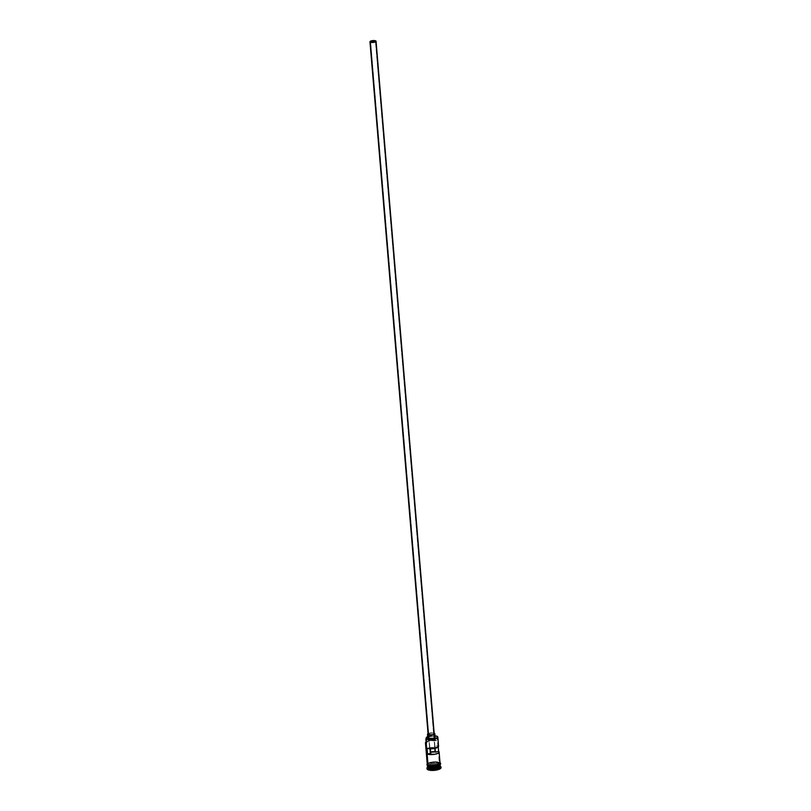 <?xml version="1.0" encoding="UTF-8"?>
<svg xmlns="http://www.w3.org/2000/svg" width="811" height="811" viewBox="0 0 811 811"><rect width="100%" height="100%" fill="white"/><g stroke="black" fill="none" stroke-linecap="round" stroke-linejoin="round"><path stroke-width="0.61" stroke-dasharray="4.05 3.04" d="M437.058 736.317L437.058 736.317A6.417 1.977 175.2 0 1 437.342 736.479A6.417 1.977 -4.8 0 0 437.058 736.317L439.248 762.421L437.058 736.317M430.671 752.152A2.747 0.841 -4.8 0 0 429.972 752.79A2.747 0.841 -4.8 0 0 430.317 753.155L370.617 42.111L429.992 752.861L430.935 752.05M375.473 41.706L434.808 748.371L375.473 41.706M434.209 733.742A3.062 0.943 -4.8 0 0 433.814 733.337L375.665 40.854L434.057 733.489M435.101 737.169A3.67 1.125 -4.8 0 0 434.645 736.682L434.351 733.205L434.645 736.682A3.67 1.125 -4.8 0 0 430.479 736.459A3.67 1.125 -4.8 0 0 427.792 737.787M428.33 767.034A6.295 1.936 175.2 0 1 427.579 765.919A6.295 1.936 175.2 0 1 432.577 763.861A6.295 1.936 175.2 0 1 439.298 764.307A6.295 1.936 175.2 0 1 440.059 765.412A6.295 1.936 -4.8 0 0 440.099 765.26A6.295 1.936 -4.8 0 0 439.309 764.418A6.295 1.936 -4.8 0 0 432.587 763.972A6.295 1.936 -4.8 0 0 427.59 766.04A6.295 1.936 -4.8 0 0 428.34 767.145M428.249 767.287A6.417 1.977 175.2 0 1 430.712 764.408A6.417 1.977 175.2 0 1 439.42 764.509A6.417 1.977 175.2 0 1 440.191 765.189M440.109 763.85A6.417 1.977 175.2 0 1 435.406 766.172A6.417 1.977 175.2 0 1 428.117 765.777A6.417 1.977 175.2 0 1 427.306 764.925A6.417 1.977 175.2 0 1 427.356 764.631A6.417 1.977 175.2 0 1 432.476 762.543A6.417 1.977 175.2 0 1 439.298 762.999L439.4 764.165L439.298 762.999A6.417 1.977 175.2 0 1 440.018 763.567A6.417 1.977 175.2 0 1 440.109 763.85L440.211 765.016A6.417 1.977 -4.8 0 0 439.471 764.195A6.417 1.977 -4.8 0 0 439.4 764.165A6.417 1.977 -4.8 0 0 430.682 764.063A6.417 1.977 -4.8 0 0 428.218 766.942M439.937 765.919L440.555 766.385A7.035 2.159 -4.8 0 0 440.099 766.111L439.521 765.665A6.417 1.977 175.2 0 1 439.937 765.919A6.417 1.977 175.2 0 1 439.998 765.969M440.059 763.273A6.417 1.977 -4.8 0 0 439.248 762.421L434.169 761.803L437.666 761.934L440.079 763.09M438.558 746.576L438.629 746.211A6.417 1.977 -4.8 0 0 438.143 745.552L438.254 746.972L438.143 745.552L433.571 747.397L430.276 747.509L430.388 748.796L430.276 747.509L427.032 748.31L430.276 747.509A2.747 0.841 -4.8 0 0 433.307 747.458A2.747 0.841 -4.8 0 0 434.97 746.525A2.747 0.841 -4.8 0 0 434.899 746.353L438.143 745.552M440.13 763.668L435.466 762.33L439.298 762.999L440.089 764.063L438.731 765.239L434.453 766.304L428.127 765.878L427.326 764.722L428.684 763.546L427.265 764.722M427.863 766.74A6.295 1.936 175.2 0 1 427.539 766.192A6.295 1.936 175.2 0 1 428.167 765.249A6.295 1.936 175.2 0 1 433.642 763.739A6.295 1.936 175.2 0 1 439.298 764.307L439.298 764.307A6.295 1.936 175.2 0 1 439.319 764.307A6.295 1.936 175.2 0 1 440.089 765.138A6.295 1.936 175.2 0 1 439.856 765.736M440.332 766.517A6.417 1.977 -4.8 0 0 439.521 765.665L439.42 764.509L439.521 765.665A6.417 1.977 -4.8 0 0 437.403 765.128A6.417 1.977 -4.8 0 0 430.185 765.736A6.417 1.977 -4.8 0 0 427.529 767.591M441.042 767.632A7.035 2.159 -4.8 0 0 440.15 766.699L440.099 766.111A7.035 2.159 175.2 0 1 440.312 766.223M425.937 743.109L426.383 743.413L427.529 741.528L430.002 740.737L437.129 740.747L431.077 740.291L425.937 742.024M428.015 765.209A6.488 1.997 175.2 0 1 430.509 762.31A6.488 1.997 175.2 0 1 439.298 762.411M439.349 762.989A6.488 1.997 -4.8 0 0 430.56 762.887A6.488 1.997 -4.8 0 0 428.066 765.797L427.285 765.108M427.042 768.575L429.485 766.912L434.584 766.01L439.369 766.405L441.022 767.865M431.868 767.186L429.597 768.534L431.756 769.568L436.196 769.254L438.467 767.905L436.308 766.871L431.868 767.186L436.308 766.871L438.467 767.905L437.991 765.604L435.862 766.861L436.034 768.95L438.163 767.693L436.136 766.719L435.963 764.631L437.991 765.604L438.163 767.693L436.136 766.719L431.989 767.013L431.807 764.935L435.963 764.631L436.308 766.871L431.989 767.013L429.86 768.281L429.678 766.192L431.807 764.935L431.989 767.013L429.86 768.281L431.888 769.254L431.705 767.165L429.678 766.192L429.597 768.534L431.868 767.186M427.509 767.297A7.035 2.159 175.2 0 1 433.581 765.503A7.035 2.159 175.2 0 1 440.099 766.111L440.15 766.699A7.035 2.159 -4.8 0 0 432.182 766.263A7.035 2.159 -4.8 0 0 427.022 768.808M427.448 766.263A6.417 1.977 175.2 0 1 432.415 764.074A6.417 1.977 175.2 0 1 439.42 764.509M440.069 765.523A6.295 1.936 -4.8 0 0 439.309 764.418A6.295 1.936 -4.8 0 0 439.207 764.378A6.295 1.936 -4.8 0 0 433.662 763.85A6.295 1.936 -4.8 0 0 428.279 765.29A6.295 1.936 -4.8 0 0 427.549 766.314A6.295 1.936 -4.8 0 0 427.6 766.507M439.4 764.165A6.417 1.977 -4.8 0 0 433.561 763.587A6.417 1.977 -4.8 0 0 427.995 765.158A6.417 1.977 -4.8 0 0 427.407 766.091L427.306 764.925M435.466 762.33L428.644 763.536L435.456 762.35M428.786 766.06L429.698 766.263M434.463 766.314L435.7 766.142M437.899 765.594L438.781 765.249M427.215 764.144L429.465 762.604L434.179 761.782L429.506 762.614L427.498 763.739M439.755 762.735L439.248 762.421A6.417 1.977 -4.8 0 0 431.969 762.026A6.417 1.977 -4.8 0 0 427.265 764.347M425.866 742.106A6.417 1.977 175.2 0 1 431.381 740.413A6.417 1.977 175.2 0 1 437.443 740.96A6.417 1.977 -4.8 0 0 431.381 740.413A6.417 1.977 -4.8 0 0 425.866 742.106M440.099 766.111A7.035 2.159 -4.8 0 0 433.256 765.533A7.035 2.159 -4.8 0 0 427.285 767.5L427.823 766.932A6.417 1.977 175.2 0 1 430.185 765.736A6.417 1.977 175.2 0 1 437.403 765.128A6.417 1.977 175.2 0 1 439.521 765.665L440.099 766.111M435.01 736.013A3.67 1.125 175.2 0 1 434.848 735.982L435.243 740.625A5.261 1.612 -4.8 0 0 429.577 740.828A5.261 1.612 -4.8 0 0 426.596 742.562A5.261 1.612 -4.8 0 0 426.657 742.764L426.292 738.405L426.657 742.764A3.67 1.125 -4.8 0 1 426.698 742.906A3.67 1.125 -4.8 0 1 426.383 743.413A6.174 1.896 175.2 0 1 426.231 743.332M425.957 741.994A6.174 1.896 175.2 0 1 431.117 740.281A6.174 1.896 175.2 0 1 437.129 740.747L437.129 740.747A3.67 1.125 -4.8 0 1 435.243 740.625L434.848 735.982L427.64 736.652M427.691 736.631A5.261 1.612 175.2 0 1 434.848 735.982L435.74 736.094M427.934 737.442L431.026 736.388L434.645 736.682M435.061 748.32L434.899 746.353L435.061 748.32M428.056 733.631A3.67 1.125 175.2 0 1 434.351 733.205L431.452 732.85L427.904 733.732M428.228 733.965L430.803 733.093L433.814 733.337A3.062 0.943 -4.8 0 0 430.347 733.154A3.062 0.943 -4.8 0 0 428.107 734.259M435.862 766.861L431.705 767.165L431.888 769.254L436.034 768.95L435.862 766.861L431.705 767.165L429.678 766.192L431.807 764.935L435.963 764.631L437.991 765.604L435.862 766.861M438.163 767.693L436.196 769.254L438.163 767.693M436.034 768.95L431.756 769.568L436.034 768.95M431.888 769.254L429.597 768.534L431.888 769.254M429.972 752.79L370.262 41.746M439.359 764.499L428.35 765.32L427.539 766.192L428.279 766.942C433.926 767.997 437.869 767.399 440.089 765.138L439.359 764.499M440.018 762.776L437.342 761.864L431.878 762.005L427.215 763.85M426.312 738.263L426.698 742.906M426.211 737.919L426.596 742.562M434.97 746.525L375.746 41.29"/><path stroke-width="1.22" d="M428.228 736.449L426.272 738.122A3.67 1.125 175.2 0 1 426.312 738.263A3.67 1.125 175.2 0 1 425.988 738.78A6.174 1.896 -4.8 0 0 426.069 738.821L429.769 739.439L434.453 738.912L437.372 737.554L436.825 736.145A6.174 1.896 -4.8 0 0 436.744 736.104A6.174 1.896 175.2 0 1 436.825 736.145A6.174 1.896 175.2 0 1 437.22 736.378A6.174 1.896 175.2 0 1 434.027 739.014A6.174 1.896 175.2 0 1 426.069 738.821L425.876 739.105A6.417 1.977 -4.8 0 0 434.149 739.308A6.417 1.977 -4.8 0 0 437.474 736.57A6.417 1.977 -4.8 0 0 437.342 736.479A6.417 1.977 175.2 0 1 437.869 737.179A6.417 1.977 175.2 0 1 433.165 739.49A6.417 1.977 175.2 0 1 425.876 739.105L428.066 765.199A6.417 1.977 -4.8 0 0 435.355 765.594A6.417 1.977 -4.8 0 0 440.059 763.273L439.116 752.02A6.417 1.977 175.2 0 1 434.757 754.281A6.417 1.977 175.2 0 1 427.519 754.108L427.032 748.31A6.417 1.977 -4.8 0 0 434.27 748.482A6.417 1.977 -4.8 0 0 438.629 746.221L438.143 745.552M430.56 752.192L435.112 751.959L434.808 748.371L435.112 751.959A2.747 0.841 -4.8 0 0 430.671 752.152M375.402 40.925L375.645 41.554L374.347 42.162L370.617 42.111A2.747 0.841 175.2 0 1 370.262 41.746A2.747 0.841 175.2 0 1 372.279 40.753A2.747 0.841 175.2 0 1 375.402 40.925A2.747 0.841 175.2 0 1 375.746 41.29A2.747 0.841 175.2 0 1 373.729 42.284A2.747 0.841 175.2 0 1 370.617 42.111L370.363 41.493L371.671 40.885L375.402 40.925M433.814 733.337L434.088 734.036L432.648 734.715L428.492 734.665A3.062 0.943 -4.8 0 0 431.959 734.847A3.062 0.943 -4.8 0 0 434.209 733.742L376.051 41.26A3.062 0.943 175.2 0 1 373.81 42.365A3.062 0.943 175.2 0 1 370.343 42.182L428.127 734.34M369.958 41.777L428.107 734.259A3.062 0.943 -4.8 0 0 428.492 734.665L370.343 42.182A3.062 0.943 175.2 0 1 369.958 41.777A3.062 0.943 175.2 0 1 372.198 40.672A3.062 0.943 175.2 0 1 375.665 40.854A3.062 0.943 175.2 0 1 376.051 41.26M434.645 736.682L434.97 737.523L433.236 738.334L428.259 738.274A3.67 1.125 -4.8 0 0 432.415 738.497A3.67 1.125 -4.8 0 0 435.101 737.169L434.818 733.691A3.67 1.125 175.2 0 1 432.121 735.019A3.67 1.125 175.2 0 1 427.965 734.796L427.813 737.888M428.289 733.519L427.509 734.188L427.965 734.796A3.67 1.125 175.2 0 1 427.498 734.31L427.792 737.787A3.67 1.125 -4.8 0 0 428.259 738.274L427.965 734.796L432.942 734.857L434.676 734.046L434.351 733.205A3.67 1.125 175.2 0 1 434.818 733.691M428.279 766.942L427.863 769.163A7.035 2.159 -4.8 0 0 436.916 769.386A7.035 2.159 -4.8 0 0 440.555 766.385L439.937 765.919M439.998 765.969A6.417 1.977 175.2 0 1 436.531 768.676A6.417 1.977 175.2 0 1 428.34 768.453A6.417 1.977 -4.8 0 0 435.629 768.838A6.417 1.977 -4.8 0 0 440.332 766.517L440.231 765.361A6.417 1.977 175.2 0 1 435.527 767.682A6.417 1.977 175.2 0 1 428.249 767.287A6.417 1.977 175.2 0 1 427.438 766.436A6.417 1.977 175.2 0 1 427.448 766.263M439.116 752.01L438.629 751.351L435.385 752.152A2.747 0.841 -4.8 0 0 435.112 751.959A2.747 0.841 175.2 0 1 435.385 752.152L438.629 751.351L438.254 746.972L438.629 751.351A6.417 1.977 175.2 0 1 439.116 752.02L438.285 753.115L434.777 754.281L427.519 754.108L427.032 748.31L434.29 748.482L438.558 746.576L437.869 737.179M427.306 764.925L427.407 766.091A6.417 1.977 -4.8 0 0 428.218 766.942L428.127 765.878L428.218 766.942A6.417 1.977 -4.8 0 0 435.497 767.328A6.417 1.977 -4.8 0 0 440.211 765.016L440.109 763.85M427.6 766.507A6.295 1.936 -4.8 0 0 428.34 767.145A6.295 1.936 -4.8 0 0 435.172 767.581A6.295 1.936 -4.8 0 0 440.089 765.452M427.438 766.436L427.529 767.591A6.417 1.977 -4.8 0 0 428.34 768.453L428.33 767.034A6.295 1.936 175.2 0 0 434.554 767.541A6.295 1.936 175.2 0 0 439.856 765.736A6.295 1.936 175.2 0 1 434.554 767.541A6.295 1.936 175.2 0 1 428.33 767.034A6.295 1.936 175.2 0 1 427.863 766.74M440.991 767.439L439.532 769.142L436.186 770.115L432.121 770.45L427.914 769.74A7.035 2.159 -4.8 0 0 435.882 770.166A7.035 2.159 -4.8 0 0 441.042 767.632L440.991 767.054A7.035 2.159 175.2 0 1 435.831 769.588A7.035 2.159 175.2 0 1 427.863 769.163L427.042 768.575M440.312 766.223A7.035 2.159 175.2 0 1 440.991 767.054M440.038 762.999A6.488 1.997 175.2 0 1 435.791 765.533A6.488 1.997 175.2 0 1 428.015 765.209L428.066 765.797A6.488 1.997 -4.8 0 0 435.446 766.182A6.488 1.997 -4.8 0 0 440.17 763.83M430.388 748.796L430.763 753.307L427.519 754.108L430.763 753.307L430.388 748.796M426.383 741.649L425.714 742.4L426.383 743.413M428.786 766.06L427.914 765.777L427.448 763.739M426.971 768.23L427.022 768.808A7.035 2.159 -4.8 0 0 427.914 769.74L427.863 769.163A7.035 2.159 175.2 0 1 426.971 768.23A7.035 2.159 175.2 0 1 427.509 767.297M429.698 766.263L434.463 766.314M435.7 766.142L437.899 765.594M438.781 765.249L440.13 763.668M439.805 762.725L439.41 764.286L436.815 765.32L431.898 765.868L428.015 765.209M427.306 764.52L430.742 765.797L435.629 765.543L439.359 764.276L439.755 762.735M425.461 742.886L427.265 764.347A6.417 1.977 -4.8 0 0 428.066 765.199L426.272 743.738A6.417 1.977 175.2 0 1 425.461 742.886A6.417 1.977 175.2 0 1 425.866 742.106A6.417 1.977 -4.8 0 0 425.745 742.227A6.417 1.977 -4.8 0 0 426.272 743.738L426.069 738.821A6.174 1.896 175.2 0 1 425.988 738.78L426.272 738.122A5.261 1.612 175.2 0 1 426.211 737.919A5.261 1.612 175.2 0 1 427.691 736.631M427.823 766.932L427.285 767.5A7.035 2.159 -4.8 0 0 427.863 769.163L428.34 768.453A6.417 1.977 175.2 0 1 427.772 766.993M434.848 735.982L436.744 736.104A3.67 1.125 175.2 0 1 435.01 736.013M428.218 766.942A6.417 1.977 -4.8 0 0 435.7 767.297A6.417 1.977 -4.8 0 0 440.18 764.885M428.34 767.145A6.295 1.936 -4.8 0 0 435.061 767.591A6.295 1.936 -4.8 0 0 440.069 765.523M440.049 764.945A6.417 1.977 175.2 0 1 436.196 767.561A6.417 1.977 175.2 0 1 428.249 767.287M435.385 752.152L435.061 748.32L435.385 752.152M427.498 734.31A3.67 1.125 175.2 0 1 428.056 733.631M375.665 40.854L372.067 40.692L369.978 41.858L373.942 42.344L375.726 41.746L375.665 40.854M426.231 743.332A6.174 1.896 175.2 0 1 425.957 741.994L425.745 742.227M427.215 763.85L426.931 764.732L427.914 765.777C432.293 767.956 444.529 764.611 439.461 762.421M426.211 737.919L426.251 738.486"/></g></svg>
